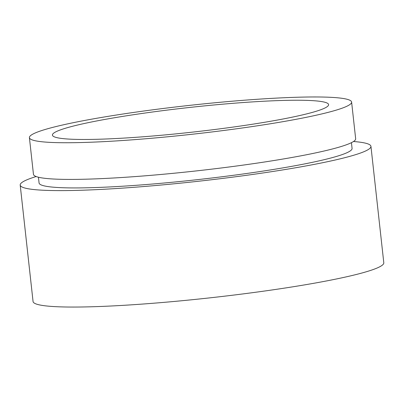 <?xml version="1.0" encoding="UTF-8"?>
<svg xmlns="http://www.w3.org/2000/svg" width="404" height="404" viewBox="0 0 404 404"><rect width="100%" height="100%" fill="white"/><g stroke="black" fill="none" stroke-linecap="round" stroke-linejoin="round"><path stroke-width="0.61" d="M121.119 116.65A138.925 12.418 -6.3 0 0 52.424 135.098A138.925 12.418 -6.3 0 0 259.898 123.058A138.925 12.418 -6.3 0 0 328.598 104.611A138.925 12.418 -6.3 0 0 121.119 116.65M29.406 137.638L33.456 174.316A162.08 14.488 -6.3 0 0 275.513 160.267A162.08 14.488 -6.3 0 0 355.661 138.744L351.611 102.066A162.08 14.488 -6.3 0 0 109.555 116.115A162.08 14.488 -6.3 0 0 29.406 137.638A162.08 14.488 -6.3 0 0 271.468 123.594A162.08 14.488 -6.3 0 0 351.611 102.066M38.436 177.225L39.072 182.977A157.449 14.074 -6.3 0 0 274.215 169.332A157.449 14.074 -6.3 0 0 352.071 148.419L351.44 142.668M36.163 176.538A176.437 15.776 -6.3 0 0 20.2 185.057L33.057 301.505A176.437 15.776 -6.3 0 0 296.551 286.214A176.437 15.776 -6.3 0 0 383.8 262.782L370.943 146.339A176.437 15.776 -6.3 0 0 353.51 141.506M20.2 185.057A176.437 15.776 -6.3 0 0 283.699 169.766A176.437 15.776 -6.3 0 0 370.943 146.339"/></g></svg>
